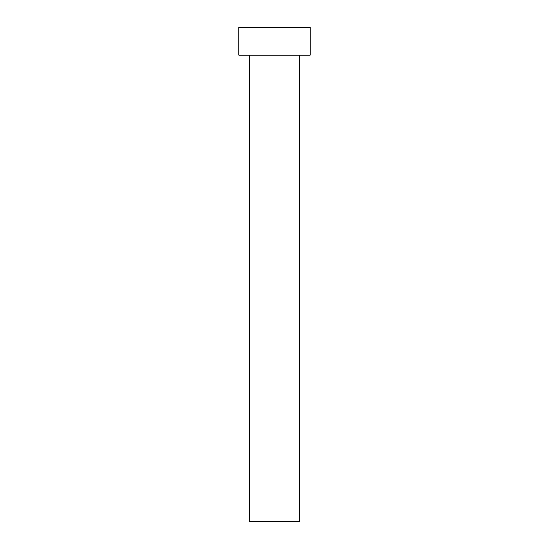 <?xml version="1.0" encoding="UTF-8"?>
<svg xmlns="http://www.w3.org/2000/svg" width="549" height="549" viewBox="0 0 549 549"><rect width="100%" height="100%" fill="white"/><g stroke="black" fill="none" stroke-linecap="round" stroke-linejoin="round"><path stroke-width="0.41" stroke-dasharray="2.75 2.06" d="M299.205 55.12L238.925 55.12L299.205 55.12M238.925 27.45L310.075 27.45L238.925 27.45M299.205 521.55L249.795 521.55L299.205 521.55"/><path stroke-width="0.82" d="M249.795 55.12L249.795 521.55L299.205 521.55L299.205 55.12L299.205 521.55L249.795 521.55L249.795 55.12M238.925 27.45L238.925 55.12L310.075 55.12L310.075 27.45L238.925 27.45L238.925 55.12L310.075 55.12L310.075 27.45L238.925 27.45"/></g></svg>
